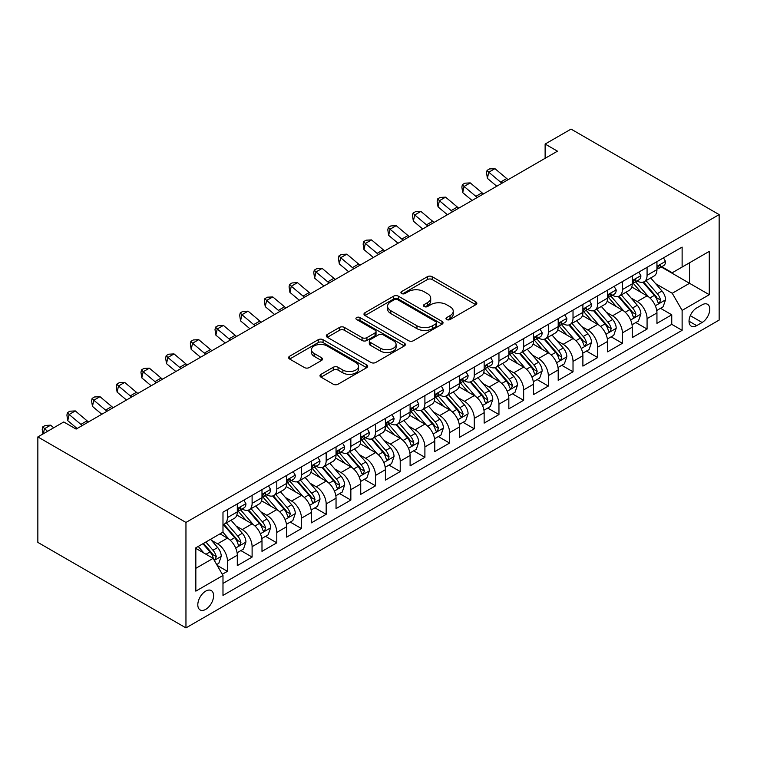<?xml version="1.0" encoding="UTF-8"?>
<svg xmlns="http://www.w3.org/2000/svg" width="757" height="757" viewBox="0 0 757 757"><rect width="100%" height="100%" fill="white"/><g stroke="black" fill="none" stroke-linecap="round" stroke-linejoin="round"><path stroke-width="1.14" d="M446.696 319.539A2.394 1.382 0 0 0 450.093 319.539L475.831 304.674A3.425 1.978 0 0 0 476.844 303.273A3.425 1.978 0 0 0 475.831 301.882L432.219 276.702A3.425 1.978 0 0 0 427.374 276.702L401.636 291.559A2.394 1.382 0 0 0 400.926 292.543A2.394 1.382 0 0 0 401.636 293.517A2.394 1.382 0 0 0 405.023 293.517L408.354 291.596A10.967 6.33 0 0 1 423.863 291.596L427.497 293.697A10.967 6.33 0 0 1 430.705 298.173A10.967 6.33 0 0 1 427.497 302.649L424.166 304.569A2.394 1.382 0 0 0 423.466 305.554A2.394 1.382 0 0 0 424.166 306.528A2.394 1.382 0 0 0 427.554 306.528L430.894 304.607A10.967 6.33 0 0 1 446.393 304.607L450.027 306.708A10.967 6.33 0 0 1 453.244 311.184A10.967 6.33 0 0 1 450.027 315.66L446.696 317.58A2.394 1.382 0 0 0 445.996 318.555A2.394 1.382 0 0 0 446.696 319.539L446.696 317.58M205.705 609.376A11.175 6.453 120 0 0 213.001 599.535A11.175 6.453 120 0 0 211.288 590.583A11.175 6.453 120 0 0 205.705 591.132A11.175 6.453 120 0 0 198.41 600.982A11.175 6.453 120 0 0 200.122 609.934A11.175 6.453 120 0 0 205.705 609.376M321.006 374.337A3.425 1.978 0 0 0 320.003 375.737A3.425 1.978 0 0 0 321.006 377.137L333.241 384.206A3.425 1.978 0 0 0 338.086 384.206L366.681 367.694A3.425 1.978 0 0 0 367.684 366.293A3.425 1.978 0 0 0 366.681 364.902L323.069 339.713A3.425 1.978 0 0 0 318.224 339.713L289.628 356.225A3.425 1.978 0 0 0 288.625 357.626A3.425 1.978 0 0 0 289.628 359.026L304.409 367.552A3.425 1.978 0 0 0 309.253 367.552L321.488 360.493A3.425 1.978 0 0 0 322.491 359.092A3.425 1.978 0 0 0 321.488 357.692L314.164 353.462A9.169 5.29 0 0 1 311.477 349.725A9.169 5.29 0 0 1 317.136 344.832A9.169 5.29 0 0 1 327.128 345.977L355.837 362.556A9.169 5.29 0 0 1 358.525 366.293A9.169 5.29 0 0 1 352.866 371.185A9.169 5.29 0 0 1 342.874 370.041L338.086 367.277A3.425 1.978 0 0 0 333.241 367.277L321.006 374.337L321.006 377.137M719.15 214.61L571.043 129.097L545.125 144.057L557.464 151.182L76.107 429.096L63.768 421.971L37.85 436.931L185.957 522.444L719.15 214.61L719.15 320.069L185.957 627.903L185.957 522.444M408.6 340.697A3.425 1.978 0 0 0 413.445 340.697L442.031 324.195A3.425 1.978 0 0 0 443.034 322.794A3.425 1.978 0 0 0 442.031 321.394L398.419 296.214A3.425 1.978 0 0 0 393.574 296.214L364.988 312.717A3.425 1.978 0 0 0 363.985 314.117A3.425 1.978 0 0 0 364.988 315.518L408.6 340.697M357.588 320.06A2.394 1.382 0 0 1 360.02 320.4L360.02 317.543L404.361 343.148A3.425 1.978 0 0 1 405.364 344.549A3.425 1.978 0 0 1 404.361 345.94L375.765 362.452A3.425 1.978 0 0 1 370.921 362.452L327.308 337.272L327.308 334.471A3.425 1.978 0 0 0 326.305 335.871A3.425 1.978 0 0 0 327.308 337.272M327.308 334.471L339.543 327.412A3.425 1.978 0 0 1 344.388 327.412L362.073 337.622A3.425 1.978 0 0 0 366.927 337.622L375.037 332.929A3.425 1.978 0 0 0 376.04 331.538A3.425 1.978 0 0 0 375.037 330.137L356.623 319.501A2.394 1.382 0 0 1 355.922 318.527A2.394 1.382 0 0 1 357.408 317.249A2.394 1.382 0 0 1 360.02 317.543M222.303 574.279L227.431 571.327L217.183 565.413M211.354 540.243L217.552 543.819A13.967 8.062 60 0 1 227.431 560.918L237.301 555.222L237.301 565.621L252.109 557.076L240.887 550.585M236.042 525.992L242.24 529.569A13.967 8.062 60 0 1 252.109 546.668L261.988 540.971L261.988 551.37L276.797 542.826L265.565 536.334M260.73 511.741L266.928 515.318A13.967 8.062 60 0 1 276.797 532.417L286.676 526.721L286.676 537.12L301.485 528.566L290.253 522.084M285.408 497.481L291.606 501.068A13.967 8.062 60 0 1 301.485 518.167L311.354 512.47L311.354 522.869L326.172 514.315L314.94 507.833M310.096 483.231L316.294 486.817A13.967 8.062 60 0 1 326.172 503.916L336.042 498.21L336.042 508.619L350.851 500.065L339.619 493.583M334.783 468.98L340.981 472.557A13.967 8.062 60 0 1 350.851 489.665L360.729 483.96L360.729 494.368L375.538 485.814L364.306 479.332M359.471 454.73L365.659 458.307A13.967 8.062 60 0 1 375.538 475.415L385.408 469.709L385.408 480.118L400.226 471.564L388.994 465.082M384.149 440.479L390.347 444.056A13.967 8.062 60 0 1 400.226 461.164L410.095 455.459L410.095 465.867L424.904 457.313L413.672 450.831M408.837 426.229L415.035 429.806A13.967 8.062 60 0 1 424.904 446.904L434.783 441.208L434.783 451.607L449.592 443.063L438.36 436.571M433.524 411.978L439.722 415.555A13.967 8.062 60 0 1 449.592 432.654L459.471 426.957L459.471 437.357L474.279 428.812L463.047 422.321M458.203 397.728L464.401 401.305A13.967 8.062 60 0 1 474.279 418.403L484.149 412.707L484.149 423.106L498.958 414.562L487.726 408.07M482.89 383.477L489.088 387.054A13.967 8.062 60 0 1 498.958 404.153L508.836 398.456L508.836 408.856L523.645 400.302L512.413 393.82M507.578 369.217L513.776 372.804A13.967 8.062 60 0 1 523.645 389.902L533.524 384.196L533.524 394.605L548.333 386.051L537.101 379.569M532.256 354.967L538.454 358.544A13.967 8.062 60 0 1 548.333 375.652L558.202 369.946L558.202 380.355L573.021 371.801L561.789 365.319M556.944 340.716L563.142 344.293A13.967 8.062 60 0 1 573.021 361.401L582.89 355.695L582.89 366.104L597.699 357.55L586.467 351.068M581.631 326.466L587.829 330.043A13.967 8.062 60 0 1 597.699 347.151L607.578 341.445L607.578 351.854L622.386 343.3L611.154 336.818M606.31 312.215L612.508 315.792A13.967 8.062 60 0 1 622.386 332.891L632.256 327.194L632.256 337.594L647.074 329.049L647.074 318.64A13.967 8.062 -120 0 0 637.195 301.541L630.997 297.965M635.842 322.567L647.074 329.049M237.301 555.222A13.967 8.062 -120 0 0 227.431 538.123L220.022 533.846M261.988 540.971A13.967 8.062 -120 0 0 252.109 523.863L236.846 515.053M286.676 526.721A13.967 8.062 -120 0 0 276.797 509.612L261.534 500.803M311.354 512.47A13.967 8.062 -120 0 0 301.485 495.362L286.222 486.552M336.042 498.21A13.967 8.062 -120 0 0 326.172 481.111L310.9 472.302M360.729 483.96A13.967 8.062 -120 0 0 350.851 466.861L335.588 458.051M385.408 469.709A13.967 8.062 -120 0 0 375.538 452.61L360.275 443.791M410.095 455.459A13.967 8.062 -120 0 0 400.226 438.36L384.953 429.541M434.783 441.208A13.967 8.062 -120 0 0 424.904 424.109L409.641 415.29M459.471 426.957A13.967 8.062 -120 0 0 449.592 409.849L434.329 401.04M484.149 412.707A13.967 8.062 -120 0 0 474.279 395.599L459.007 386.789M508.836 398.456A13.967 8.062 -120 0 0 498.958 381.348L483.695 372.539M533.524 384.196A13.967 8.062 -120 0 0 523.645 367.098L508.382 358.288M558.202 369.946A13.967 8.062 -120 0 0 548.333 352.847L533.07 344.038M582.89 355.695A13.967 8.062 -120 0 0 573.021 338.597L557.748 329.778M607.578 341.445A13.967 8.062 -120 0 0 597.699 324.346L582.436 315.527M632.256 327.194A13.967 8.062 -120 0 0 622.386 310.096L607.123 301.277M702.118 304.816L696.686 307.957A10.825 6.245 120 0 0 689.618 317.495A10.825 6.245 120 0 0 691.273 326.163A10.825 6.245 120 0 0 696.686 325.624L702.118 322.491A10.825 6.245 120 0 0 709.186 312.953A10.825 6.245 120 0 0 707.53 304.286A10.825 6.245 120 0 0 702.118 304.816M195.836 568.327L213.114 558.354L222.984 575.462L222.984 595.409L682.123 330.326L682.123 310.379L672.244 293.271L655.685 283.714M222.984 575.462L195.836 591.132L195.836 547.813L222.984 532.133L222.984 512.177L682.123 247.104L682.123 267.051L709.281 251.371L709.281 294.7L682.123 310.379M242.108 508.969L242.24 509.045A13.967 8.062 60 0 0 249.223 509.735L259.093 504.039A13.967 8.062 -120 0 0 261.988 497.642L261.988 489.665M266.795 494.718L266.928 494.794A13.967 8.062 60 0 0 273.911 495.485L283.78 489.788A13.967 8.062 -120 0 0 286.676 483.392L286.676 475.415M291.483 480.468L291.606 480.544A13.967 8.062 60 0 0 298.589 481.234L308.468 475.528A13.967 8.062 -120 0 0 311.354 469.141L311.354 461.155M316.161 466.217L316.294 466.293A13.967 8.062 60 0 0 323.277 466.984L333.146 461.278A13.967 8.062 -120 0 0 336.042 454.891L336.042 446.904M340.849 451.967L340.981 452.043A13.967 8.062 60 0 0 347.965 452.733L357.834 447.027A13.967 8.062 -120 0 0 360.729 440.64L360.729 432.654M365.536 437.716L365.659 437.783A13.967 8.062 60 0 0 372.643 438.483L382.522 432.777A13.967 8.062 -120 0 0 385.408 426.39L385.408 418.403M390.224 423.456L390.347 423.532A13.967 8.062 60 0 0 397.33 424.223L407.2 418.526A13.967 8.062 -120 0 0 410.095 412.13L410.095 404.153M414.902 409.206L415.035 409.282A13.967 8.062 60 0 0 422.018 409.972L431.887 404.276A13.967 8.062 -120 0 0 434.783 397.879L434.783 389.902M439.59 394.955L439.722 395.031A13.967 8.062 60 0 0 446.696 395.722L456.575 390.025A13.967 8.062 -120 0 0 459.471 383.629L459.471 375.652M464.278 380.705L464.401 380.78A13.967 8.062 60 0 0 471.384 381.471L481.263 375.775A13.967 8.062 -120 0 0 484.149 369.378L484.149 361.401M488.956 366.454L489.088 366.53A13.967 8.062 60 0 0 496.072 367.221L505.941 361.515A13.967 8.062 -120 0 0 508.836 355.128L508.836 347.141M513.643 352.204L513.776 352.279A13.967 8.062 60 0 0 520.75 352.97L530.629 347.264A13.967 8.062 -120 0 0 533.524 340.877L533.524 332.891M538.331 337.953L538.454 338.029A13.967 8.062 60 0 0 545.437 338.72L555.316 333.014A13.967 8.062 -120 0 0 558.202 326.627L558.202 318.64M563.009 323.703L563.142 323.769A13.967 8.062 60 0 0 570.125 324.469L579.994 318.763A13.967 8.062 -120 0 0 582.89 312.376L582.89 304.39M587.697 309.443L587.829 309.518A13.967 8.062 60 0 0 594.813 310.209L604.682 304.513A13.967 8.062 -120 0 0 607.578 298.116L607.578 290.139M612.385 295.192L612.508 295.268A13.967 8.062 60 0 0 619.491 295.959L629.37 290.262A13.967 8.062 -120 0 0 632.256 283.866L632.256 275.889M222.984 583.439L671.752 324.346L671.752 314.798L656.944 323.343L656.944 312.944A13.967 8.062 -120 0 0 647.074 295.845L631.802 287.026M637.063 280.942L637.195 281.017A13.967 8.062 -120 0 0 644.179 281.708A13.967 8.062 -120 0 0 647.074 275.321L647.074 267.335M644.179 281.708L654.048 276.012A13.967 8.062 -120 0 0 656.944 269.615L656.944 261.638M227.431 509.612L227.431 517.599A13.967 8.062 60 0 1 224.536 523.986A13.967 8.062 60 0 1 222.984 524.554M224.536 523.986L234.415 518.29A13.967 8.062 -120 0 0 237.301 511.893L237.301 503.916M252.109 495.362L252.109 503.348A13.967 8.062 60 0 1 249.223 509.735M276.797 481.111L276.797 489.088A13.967 8.062 60 0 1 273.911 495.485M301.485 466.861L301.485 474.838A13.967 8.062 60 0 1 298.589 481.234M326.172 452.61L326.172 460.587A13.967 8.062 60 0 1 323.277 466.984M350.851 438.36L350.851 446.337A13.967 8.062 60 0 1 347.965 452.733M375.538 424.109L375.538 432.086A13.967 8.062 60 0 1 372.643 438.483M400.226 409.849L400.226 417.836A13.967 8.062 60 0 1 397.33 424.223M424.904 395.599L424.904 403.585A13.967 8.062 60 0 1 422.018 409.972M449.592 381.348L449.592 389.335A13.967 8.062 60 0 1 446.696 395.722M474.279 367.098L474.279 375.075A13.967 8.062 60 0 1 471.384 381.471M498.958 352.847L498.958 360.824A13.967 8.062 60 0 1 496.072 367.221M523.645 338.597L523.645 346.574A13.967 8.062 60 0 1 520.75 352.97M548.333 324.346L548.333 332.323A13.967 8.062 60 0 1 545.437 338.72M573.021 310.096L573.021 318.072A13.967 8.062 60 0 1 570.125 324.469M597.699 295.836L597.699 303.822A13.967 8.062 60 0 1 594.813 310.209M622.386 281.585L622.386 289.571A13.967 8.062 60 0 1 619.491 295.959M622.386 332.891L622.386 343.3M597.699 347.151L597.699 357.55M573.021 361.401L573.021 371.801M548.333 375.652L548.333 386.051M523.645 389.902L523.645 400.302M498.958 404.153L498.958 414.562M474.279 418.403L474.279 428.812M449.592 432.654L449.592 443.063M424.904 446.904L424.904 457.313M400.226 461.164L400.226 471.564M375.538 475.415L375.538 485.814M350.851 489.665L350.851 500.065M326.172 503.916L326.172 514.315M301.485 518.167L301.485 528.566M276.797 532.417L276.797 542.826M252.109 546.668L252.109 557.076M227.431 560.918L227.431 571.327M213.114 558.354L195.836 548.38M672.244 293.271L689.532 283.298L689.532 262.774L709.281 251.371M661.258 266.975L709.281 294.7M661.75 266.691L672.244 272.757L682.123 267.051M37.85 436.931L37.85 542.391L185.957 627.903M545.125 144.057L545.125 158.308M660.52 308.307L671.752 314.798M671.752 324.346L682.123 330.326M447.661 319.88L450.027 318.508A10.967 6.33 0 0 0 453.244 314.032L453.244 311.184M430.705 298.173L430.705 301.021A10.967 6.33 0 0 1 427.497 305.497L425.122 306.869M475.793 304.702L432.219 279.551A3.425 1.978 0 0 0 427.374 279.551L402.592 293.858M441.993 324.214L398.419 299.062A3.425 1.978 0 0 0 393.574 299.062L365.025 315.546M435.975 323.769A2.394 1.382 0 0 0 436.685 322.794A2.394 1.382 0 0 0 435.975 321.81L397.699 299.706A2.394 1.382 0 0 0 394.302 299.706L390.792 301.74A10.967 6.33 0 0 0 387.575 306.216A10.967 6.33 0 0 0 390.792 310.692L416.956 325.803A10.967 6.33 0 0 0 432.465 325.803L435.975 323.769L435.975 326.617A2.394 1.382 0 0 0 436.685 325.642L436.685 322.794M387.575 306.216L387.575 309.064A10.967 6.33 0 0 0 390.792 313.54L390.792 310.692M435.975 326.617L432.465 328.652A10.967 6.33 0 0 1 416.956 328.652L390.792 313.54M327.355 337.3L339.543 330.26L339.543 327.412M376.04 331.538L376.04 334.386A3.425 1.978 0 0 1 375.037 335.786L366.927 340.47A3.425 1.978 0 0 1 362.073 340.47L344.388 330.26A3.425 1.978 0 0 0 339.543 330.26M360.02 320.4L404.314 345.968M380.43 348.22A9.169 5.29 0 0 0 390.423 349.365A9.169 5.29 0 0 0 396.081 344.473A9.169 5.29 0 0 0 393.394 340.735L383.279 334.887A3.425 1.978 0 0 0 378.434 334.887L370.315 339.581A3.425 1.978 0 0 0 369.312 340.981A3.425 1.978 0 0 0 370.315 342.372L380.43 348.22L380.43 351.068A9.169 5.29 0 0 0 390.423 352.213A9.169 5.29 0 0 0 396.081 347.321L396.081 344.473M369.312 340.981L369.312 343.829A3.425 1.978 0 0 0 370.315 345.23L370.315 342.372M380.43 351.068L370.315 345.23M358.525 366.293L358.525 369.151A9.169 5.29 0 0 1 352.866 374.034A9.169 5.29 0 0 1 342.874 372.889L338.086 370.126A3.425 1.978 0 0 0 333.241 370.126L321.053 377.166M311.477 349.725L311.477 352.573A9.169 5.29 0 0 0 314.164 356.31L314.164 353.462M321.451 360.521L314.164 356.31M366.634 367.722L323.069 342.571A3.425 1.978 0 0 0 318.224 342.571L289.676 359.045M656.735 310.493L663.113 306.812L665.583 299.687A9.254 5.337 -120 0 0 661.978 291L650.698 277.942M648.446 296.744L635.549 281.822M641.103 292.401L633.628 283.733A22.171 12.803 -120 0 0 632.937 282.967M642.92 282.21L654.332 295.419A9.254 5.337 60 0 1 657.625 301.797L658.297 302.885L659.546 302.715L660.587 300.084A9.254 5.337 -120 0 0 657.294 293.707L646.014 280.648M643.592 281.992L655.846 296.186A4.712 2.725 60 0 1 657.038 298.031L660.587 300.084M663.482 257.863L665.583 261.496A9.254 5.337 60 0 1 663.671 265.584L658.978 268.29A9.254 5.337 -120 0 0 660.587 266.161L660.397 265.338M657.256 268.726L657.294 268.726A9.254 5.337 -120 0 0 658.978 268.29M659.394 265.47L660.587 266.161C660.009 264.77 659.016 265.338 657.625 267.874A9.254 5.337 60 0 1 656.944 269.189M501.995 183.213A17.458 10.078 60 0 1 500.538 182.096L488.776 172.208L487.404 178.368L496.762 186.231M508.165 179.646A17.458 10.078 60 0 1 506.707 178.538L494.946 168.65L488.776 172.208L487.082 170.353L489.552 168.934L494.946 168.65M487.404 178.368L486.533 172.823L487.082 170.353M632.048 324.753L638.435 321.063L640.895 313.937A9.254 5.337 -120 0 0 637.299 305.251L626.02 292.193M623.759 310.995L610.871 296.072M616.425 306.651L608.94 297.984A22.171 12.803 -120 0 0 608.25 297.217M618.232 296.46L629.644 309.67A9.254 5.337 60 0 1 632.937 316.048L633.618 317.145L634.868 316.965L635.908 314.335A9.254 5.337 -120 0 0 632.606 307.957L621.327 294.899M618.904 296.252L631.168 310.436A4.712 2.725 60 0 1 632.35 312.281L635.908 314.335M607.369 339.004L613.747 335.323L616.217 328.188A9.254 5.337 -120 0 0 612.612 319.501L601.332 306.443M599.071 325.245L586.183 310.323M591.737 320.902L584.253 312.244A22.171 12.803 -120 0 0 583.571 311.468M593.554 310.72L604.957 323.92A9.254 5.337 60 0 1 608.259 330.298L608.931 331.396L610.18 331.216L611.221 328.585A9.254 5.337 -120 0 0 607.918 322.217L596.639 309.159M594.226 310.502L606.48 324.696A4.712 2.725 60 0 1 607.663 326.532L611.221 328.585M582.682 353.254L589.06 349.573L591.529 342.438A9.254 5.337 -120 0 0 587.924 333.761L576.645 320.703M574.383 339.496L561.495 324.573M567.05 335.152L559.574 326.494A22.171 12.803 -120 0 0 558.884 325.718M568.867 324.971L580.278 338.171A9.254 5.337 60 0 1 583.571 344.549L584.243 345.646L585.492 345.466L586.533 342.836A9.254 5.337 -120 0 0 583.24 336.468L571.961 323.409M569.538 324.753L581.792 338.947A4.712 2.725 60 0 1 582.985 340.782L586.533 342.836M557.994 367.505L564.372 363.824L566.842 356.698A9.254 5.337 -120 0 0 563.246 348.012L551.967 334.954M549.705 353.746L536.817 338.824M542.372 349.403L534.887 340.745A22.171 12.803 -120 0 0 534.196 339.969M544.179 339.221L555.591 352.431A9.254 5.337 60 0 1 558.884 358.799L559.565 359.897L560.814 359.717L561.845 357.086A9.254 5.337 -120 0 0 558.552 350.718L547.273 337.66M544.851 339.004L557.114 353.197A4.712 2.725 60 0 1 558.297 355.042L561.845 357.086M638.804 272.113L640.895 275.747A9.254 5.337 60 0 1 638.984 279.835L634.29 282.55A9.254 5.337 -120 0 0 635.908 280.412L635.71 279.598M632.568 282.976L632.606 282.976A9.254 5.337 -120 0 0 634.29 282.55M634.707 279.721L635.908 280.412C635.322 279.021 634.338 279.588 632.937 282.124A9.254 5.337 60 0 1 632.256 283.44M477.307 197.463A17.458 10.078 60 0 1 475.85 196.347L464.088 186.459L462.716 192.619L472.075 200.482M483.477 193.906A17.458 10.078 60 0 1 482.029 192.789L470.258 182.901L464.088 186.459L462.404 184.604L464.874 183.185L470.258 182.901M462.716 192.619L461.855 187.074L462.404 184.604M614.116 286.364L616.217 289.997A9.254 5.337 60 0 1 614.296 294.085L609.612 296.801A9.254 5.337 -120 0 0 611.221 294.662L611.022 293.848M607.88 297.227L607.918 297.227A9.254 5.337 -120 0 0 609.612 296.801M610.028 293.981L611.221 294.662C610.634 293.271 609.65 293.839 608.259 296.375A9.254 5.337 60 0 1 607.578 297.69M452.62 211.714A17.458 10.078 60 0 1 451.172 210.597L439.401 200.709L438.038 206.869L447.396 214.733M458.789 208.156A17.458 10.078 60 0 1 457.342 207.04L445.58 197.151L439.401 200.709L437.716 198.864L440.186 197.435L445.58 197.151M438.038 206.869L437.168 201.324L437.716 198.864M589.429 300.614L591.529 304.248A9.254 5.337 60 0 1 589.618 308.345L584.924 311.051A9.254 5.337 -120 0 0 586.533 308.922L586.344 308.099M583.202 311.487L583.24 311.487A9.254 5.337 -120 0 0 584.924 311.051M585.341 308.231L586.533 308.922C585.956 307.522 584.962 308.099 583.571 310.625A9.254 5.337 60 0 1 582.89 311.941M427.932 225.965A17.458 10.078 60 0 1 426.484 224.848L414.722 214.96L413.35 221.12L422.709 228.983M434.111 222.407A17.458 10.078 60 0 1 432.654 221.29L420.892 211.402L414.722 214.96L413.029 213.114L415.498 211.686L420.892 211.402M413.35 221.12L412.48 215.575L413.029 213.114M564.75 314.865L566.842 318.498A9.254 5.337 60 0 1 564.93 322.596L560.237 325.302A9.254 5.337 -120 0 0 561.845 323.173L561.656 322.35M558.515 325.737L558.552 325.737A9.254 5.337 -120 0 0 560.237 325.302M560.653 322.482L561.845 323.173C561.268 321.772 560.284 322.35 558.884 324.876A9.254 5.337 60 0 1 558.202 326.201M403.254 240.215A17.458 10.078 60 0 1 401.797 239.108L390.035 229.22L388.663 235.37L398.021 243.234M409.423 236.657A17.458 10.078 60 0 1 407.976 235.541L396.204 225.652L390.035 229.22L388.35 227.365L390.811 225.936L396.204 225.652M388.663 235.37L387.802 229.825L388.35 227.365M533.316 381.755L539.694 378.074L542.163 370.949A9.254 5.337 -120 0 0 538.558 362.262L527.279 349.204M525.017 368.006L512.129 353.074M517.684 363.653L510.199 354.995A22.171 12.803 -120 0 0 509.518 354.219M519.501 353.472L530.903 366.681A9.254 5.337 60 0 1 534.205 373.05L534.877 374.147L536.126 373.967L537.167 371.337A9.254 5.337 -120 0 0 533.865 364.969L522.585 351.91M520.163 353.254L532.426 367.448A4.712 2.725 60 0 1 533.609 369.293L537.167 371.337M540.063 329.115L542.163 332.749A9.254 5.337 60 0 1 540.243 336.846L535.559 339.552A9.254 5.337 -120 0 0 537.167 337.423L536.968 336.6M533.827 339.988L533.865 339.988A9.254 5.337 -120 0 0 535.559 339.552M535.975 336.733L537.167 337.423C536.581 336.032 535.596 336.6 534.205 339.136A9.254 5.337 60 0 1 533.524 340.451M378.566 254.475A17.458 10.078 60 0 1 377.118 253.358L365.347 243.47L363.975 249.621L373.343 257.494M384.736 250.908A17.458 10.078 60 0 1 383.288 249.791L371.526 239.903L365.347 243.47L363.663 241.615L366.133 240.187L371.526 239.903M363.975 249.621L363.114 244.076L363.663 241.615M508.628 396.006L515.006 392.325L517.476 385.199A9.254 5.337 -120 0 0 513.871 376.513L502.591 363.455M500.33 382.257L487.442 367.325M492.996 377.904L485.521 369.246A22.171 12.803 -120 0 0 484.83 368.47M494.813 367.722L506.215 380.932A9.254 5.337 60 0 1 509.518 387.3L510.19 388.398L511.439 388.227L512.48 385.597A9.254 5.337 -120 0 0 509.177 379.219L497.907 366.161M495.485 367.505L507.739 381.698A4.712 2.725 60 0 1 508.931 383.544L512.48 385.597M515.375 343.366L517.476 346.999A9.254 5.337 60 0 1 515.555 351.097L510.871 353.803A9.254 5.337 -120 0 0 512.48 351.674L512.281 350.851M509.149 354.238L509.177 354.238A9.254 5.337 -120 0 0 510.871 353.803M511.287 350.983L512.48 351.674C511.902 350.283 510.909 350.851 509.518 353.387A9.254 5.337 60 0 1 508.836 354.702M353.879 268.726A17.458 10.078 60 0 1 352.431 267.609L340.669 257.721L339.297 263.871L348.655 271.744M360.058 265.158A17.458 10.078 60 0 1 358.6 264.042L346.838 254.153L340.669 257.721L338.975 255.866L341.445 254.437L346.838 254.153M339.297 263.871L338.426 258.326L338.975 255.866M483.941 410.256L490.318 406.575L492.788 399.45A9.254 5.337 -120 0 0 489.183 390.763L477.913 377.705M475.651 396.507L462.754 381.585M468.309 392.154L460.833 383.496A22.171 12.803 -120 0 0 460.142 382.73M470.125 381.973L481.537 395.182A9.254 5.337 60 0 1 484.83 401.551L485.502 402.648L486.76 402.478L487.792 399.847A9.254 5.337 -120 0 0 484.499 393.47L473.22 380.411M470.797 381.755L483.051 395.949A4.712 2.725 60 0 1 484.243 397.794L487.792 399.847M490.697 357.616L492.788 361.25A9.254 5.337 60 0 1 490.877 365.347L486.183 368.053A9.254 5.337 -120 0 0 487.792 365.924L487.603 365.101M484.461 368.489L484.499 368.489A9.254 5.337 -120 0 0 486.183 368.053M486.6 365.234L487.792 365.924C487.215 364.533 486.231 365.101 484.83 367.637A9.254 5.337 60 0 1 484.149 368.952M329.2 282.976A17.458 10.078 60 0 1 327.743 281.859L315.981 271.971L314.609 278.122L323.968 285.995M335.37 279.409A17.458 10.078 60 0 1 333.913 278.292L322.151 268.404L315.981 271.971L314.287 270.117L316.757 268.697L322.151 268.404M314.609 278.122L313.748 272.577L314.287 270.117M459.262 424.507L465.64 420.826L468.1 413.7A9.254 5.337 -120 0 0 464.505 405.014L453.225 391.956M450.964 410.758L438.076 395.835M443.63 406.414L436.146 397.747A22.171 12.803 -120 0 0 435.464 396.98M445.438 396.223L456.85 409.433A9.254 5.337 60 0 1 460.152 415.801L460.824 416.899L462.073 416.728L463.114 414.098A9.254 5.337 -120 0 0 459.811 407.72L448.532 394.662M446.11 396.006L458.373 410.199A4.712 2.725 60 0 1 459.556 412.045L463.114 414.098M466.009 371.876L468.1 375.51A9.254 5.337 60 0 1 466.189 379.598L461.496 382.304A9.254 5.337 -120 0 0 463.114 380.175L462.915 379.352M459.773 382.739L459.811 382.739A9.254 5.337 -120 0 0 461.496 382.304M461.912 379.484L463.114 380.175C462.527 378.784 461.543 379.352 460.152 381.888A9.254 5.337 60 0 1 459.471 383.203M304.513 297.227A17.458 10.078 60 0 1 303.065 296.11L291.294 286.222L289.922 292.382L299.289 300.245M310.682 293.659A17.458 10.078 60 0 1 309.235 292.543L297.463 282.654L291.294 286.222L289.609 284.367L292.079 282.948L297.463 282.654M289.922 292.382L289.06 286.837L289.609 284.367M434.575 438.767L440.953 435.076L443.422 427.951A9.254 5.337 -120 0 0 439.817 419.264L428.538 406.206M426.276 425.008L413.388 410.086M418.943 420.665L411.458 411.997A22.171 12.803 -120 0 0 410.777 411.231M420.76 410.474L432.162 423.683A9.254 5.337 60 0 1 435.464 430.061L436.136 431.159L437.385 430.979L438.426 428.348A9.254 5.337 -120 0 0 435.124 421.971L423.844 408.912M421.431 410.266L433.685 424.45A4.712 2.725 60 0 1 434.878 426.295L438.426 428.348M441.322 386.127L443.422 389.76A9.254 5.337 60 0 1 441.501 393.848L436.817 396.554A9.254 5.337 -120 0 0 438.426 394.425L438.227 393.612M435.086 396.99L435.124 396.99A9.254 5.337 -120 0 0 436.817 396.554M437.234 393.735L438.426 394.425C437.839 393.034 436.855 393.602 435.464 396.138A9.254 5.337 60 0 1 434.783 397.453M279.825 311.477A17.458 10.078 60 0 1 278.377 310.361L266.615 300.472L265.243 306.632L274.602 314.496M285.995 307.919A17.458 10.078 60 0 1 284.547 306.803L272.785 296.914L266.615 300.472L264.922 298.618L267.391 297.198L272.785 296.914M265.243 306.632L264.373 301.087L264.922 298.618M409.887 453.017L416.265 449.327L418.735 442.202A9.254 5.337 -120 0 0 415.129 433.515L403.85 420.457M401.598 439.259L388.701 424.336M394.255 434.915L386.78 426.248A22.171 12.803 -120 0 0 386.089 425.481M396.072 424.724L407.484 437.934A9.254 5.337 60 0 1 410.777 444.312L411.448 445.409L412.697 445.23L413.738 442.599A9.254 5.337 -120 0 0 410.445 436.231L399.166 423.172M396.744 424.516L408.998 438.7A4.712 2.725 60 0 1 410.19 440.546L413.738 442.599M416.634 400.377L418.735 404.011A9.254 5.337 60 0 1 416.823 408.099L412.13 410.814A9.254 5.337 -120 0 0 413.738 408.676L413.549 407.862M410.408 411.24L410.445 411.24A9.254 5.337 -120 0 0 412.13 410.814M412.546 407.995L413.738 408.676C413.161 407.285 412.168 407.853 410.777 410.389A9.254 5.337 60 0 1 410.095 411.704M255.147 325.728A17.458 10.078 60 0 1 253.69 324.611L241.928 314.723L240.556 320.883L249.914 328.746M261.316 322.17A17.458 10.078 60 0 1 259.859 321.053L248.097 311.165L241.928 314.723L240.234 312.878L242.704 311.449L248.097 311.165M240.556 320.883L239.685 315.338L240.234 312.878M385.199 467.268L391.587 463.587L394.047 456.452A9.254 5.337 -120 0 0 390.451 447.766L379.172 434.707M376.91 453.509L364.022 438.587M369.577 449.166L362.092 440.508A22.171 12.803 -120 0 0 361.401 439.732M371.384 438.984L382.796 452.184A9.254 5.337 60 0 1 386.098 458.562L386.77 459.66L388.019 459.48L389.06 456.85A9.254 5.337 -120 0 0 385.758 450.481L374.478 437.423M372.056 438.767L384.319 452.96A4.712 2.725 60 0 1 385.502 454.796L389.06 456.85M391.956 414.628L394.047 418.261A9.254 5.337 60 0 1 392.135 422.359L387.442 425.065A9.254 5.337 -120 0 0 389.06 422.926L388.861 422.113M385.72 425.491L385.758 425.491A9.254 5.337 -120 0 0 387.442 425.065M387.858 422.245L389.06 422.926C388.473 421.535 387.489 422.103 386.098 424.639A9.254 5.337 60 0 1 385.408 425.954M230.459 339.978A17.458 10.078 60 0 1 229.002 338.862L217.24 328.973L215.868 335.133L225.226 342.997M236.629 336.42A17.458 10.078 60 0 1 235.181 335.304L223.41 325.415L217.24 328.973L215.556 327.128L218.025 325.699L223.41 325.415M215.868 335.133L215.007 329.588L215.556 327.128M360.521 481.518L366.899 477.837L369.369 470.712A9.254 5.337 -120 0 0 365.763 462.025L354.484 448.967M352.223 467.76L339.335 452.837M344.889 463.416L337.404 454.758A22.171 12.803 -120 0 0 336.723 453.982M346.706 453.235L358.108 466.435A9.254 5.337 60 0 1 361.411 472.813L362.083 473.91L363.332 473.731L364.372 471.1A9.254 5.337 -120 0 0 361.07 464.732L349.791 451.674M347.378 453.017L359.632 467.211A4.712 2.725 60 0 1 360.824 469.056L364.372 471.1M367.268 428.878L369.369 432.512A9.254 5.337 60 0 1 367.448 436.609L362.764 439.315A9.254 5.337 -120 0 0 364.372 437.186L364.174 436.363M361.032 439.751L361.07 439.751A9.254 5.337 -120 0 0 362.764 439.315M363.18 436.496L364.372 437.186C363.786 435.786 362.802 436.363 361.411 438.89A9.254 5.337 60 0 1 360.729 440.205M205.772 354.229A17.458 10.078 60 0 1 204.324 353.112L192.552 343.224L191.19 349.384L200.548 357.247M211.941 350.671A17.458 10.078 60 0 1 210.493 349.554L198.731 339.666L192.552 343.224L190.868 341.379L193.338 339.95L198.731 339.666M191.19 349.384L190.319 343.839L190.868 341.379M342.58 443.129L344.681 446.762A9.254 5.337 60 0 1 342.77 450.86L338.076 453.566A9.254 5.337 -120 0 0 339.685 451.437L339.496 450.614M336.354 454.001L336.392 454.001A9.254 5.337 -120 0 0 338.076 453.566M338.493 450.746L339.685 451.437C339.108 450.037 338.114 450.614 336.723 453.14A9.254 5.337 60 0 1 336.042 454.465M181.093 368.489A17.458 10.078 60 0 1 179.636 367.372L167.874 357.484L166.502 363.634L175.861 371.507M187.263 364.921A17.458 10.078 60 0 1 185.806 363.805L174.044 353.916L167.874 357.484L166.18 355.629L168.65 354.2L174.044 353.916M166.502 363.634L165.632 358.089L166.18 355.629M317.902 457.379L319.993 461.013A9.254 5.337 60 0 1 318.082 465.11L313.389 467.817A9.254 5.337 -120 0 0 314.997 465.687L314.808 464.864M311.666 468.252L311.704 468.252A9.254 5.337 -120 0 0 313.389 467.817M313.805 464.997L314.997 465.687C314.42 464.296 313.436 464.864 312.035 467.4A9.254 5.337 60 0 1 311.354 468.715M156.406 382.739A17.458 10.078 60 0 1 154.948 381.623L143.187 371.734L141.814 377.885L151.173 385.758M162.575 379.172A17.458 10.078 60 0 1 161.127 378.055L149.356 368.167L143.187 371.734L141.502 369.88L143.962 368.451L149.356 368.167M141.814 377.885L140.953 372.34L141.502 369.88M335.834 495.769L342.211 492.088L344.681 484.963A9.254 5.337 -120 0 0 341.076 476.276L329.797 463.218M327.544 482.01L314.647 467.088M320.202 477.667L312.726 469.009A22.171 12.803 -120 0 0 312.035 468.233M322.018 467.485L333.43 480.695A9.254 5.337 60 0 1 336.723 487.063L337.395 488.161L338.644 487.981L339.685 485.351A9.254 5.337 -120 0 0 336.392 478.982L325.113 465.924M322.69 467.268L334.944 481.461A4.712 2.725 60 0 1 336.136 483.307L339.685 485.351M311.146 510.019L317.533 506.338L319.993 499.213A9.254 5.337 -120 0 0 316.398 490.527L305.118 477.468M302.857 496.27L289.969 481.338M295.523 491.918L288.038 483.259A22.171 12.803 -120 0 0 287.348 482.483M297.331 481.736L308.742 494.946A9.254 5.337 60 0 1 312.035 501.314L312.717 502.411L313.966 502.232L314.997 499.601A9.254 5.337 -120 0 0 311.704 493.233L300.425 480.175M298.003 481.518L310.266 495.712A4.712 2.725 60 0 1 311.449 497.557L314.997 499.601M286.468 524.27L292.845 520.589L295.315 513.464A9.254 5.337 -120 0 0 291.71 504.777L280.431 491.719M278.169 510.521L265.281 495.589M270.836 506.168L263.351 497.51A22.171 12.803 -120 0 0 262.67 496.734M272.652 495.986L284.055 509.196A9.254 5.337 60 0 1 287.357 515.564L288.029 516.662L289.278 516.492L290.319 513.861A9.254 5.337 -120 0 0 287.017 507.483L275.737 494.425M273.324 495.769L285.578 509.963A4.712 2.725 60 0 1 286.761 511.808L290.319 513.861M293.214 471.63L295.315 475.264A9.254 5.337 60 0 1 293.394 479.361L288.71 482.067A9.254 5.337 -120 0 0 290.319 479.938L290.12 479.115M286.979 482.502L287.017 482.502A9.254 5.337 -120 0 0 288.71 482.067M289.127 479.247L290.319 479.938C289.732 478.547 288.748 479.115 287.357 481.651A9.254 5.337 60 0 1 286.676 482.966M131.718 396.99A17.458 10.078 60 0 1 130.27 395.873L118.499 385.985L117.127 392.135L126.495 400.008M137.888 393.422A17.458 10.078 60 0 1 136.44 392.306L124.678 382.417L118.499 385.985L116.815 384.13L119.284 382.701L124.678 382.417M117.127 392.135L116.266 386.59L116.815 384.13M261.78 538.52L268.158 534.839L270.627 527.714A9.254 5.337 -120 0 0 267.022 519.028L255.743 505.969M253.481 524.771L240.594 509.849M246.148 520.428L238.673 511.76A22.171 12.803 -120 0 0 237.982 510.994M247.965 510.237L259.367 523.447A9.254 5.337 60 0 1 262.67 529.815L263.341 530.912L264.59 530.742L265.631 528.112A9.254 5.337 -120 0 0 262.338 521.734L251.059 508.676M248.637 510.019L260.891 524.213A4.712 2.725 60 0 1 262.083 526.058L265.631 528.112M268.527 485.89L270.627 489.524A9.254 5.337 60 0 1 268.716 493.611L264.023 496.318A9.254 5.337 -120 0 0 265.631 494.189L265.442 493.365M262.3 496.753L262.338 496.753A9.254 5.337 -120 0 0 264.023 496.318M264.439 493.498L265.631 494.189C265.054 492.798 264.061 493.365 262.67 495.901A9.254 5.337 60 0 1 261.988 497.217M107.03 411.24A17.458 10.078 60 0 1 105.583 410.124L93.821 400.235L92.449 406.386L101.807 414.259M113.209 407.673A17.458 10.078 60 0 1 111.752 406.556L99.99 396.668L93.821 400.235L92.127 398.381L94.597 396.961L99.99 396.668M92.449 406.386L91.578 400.841L92.127 398.381M237.092 552.771L243.47 549.09L245.94 541.965A9.254 5.337 -120 0 0 242.335 533.278L231.065 520.22M228.803 539.022L222.899 532.18M221.47 534.679L220.505 533.562M223.277 524.487L234.689 537.697A9.254 5.337 60 0 1 237.982 544.075L238.654 545.163L239.912 544.993L240.944 542.362A9.254 5.337 -120 0 0 237.651 535.984L226.371 522.926M223.949 524.27L236.212 538.464A4.712 2.725 60 0 1 237.395 540.309L240.944 542.362M243.849 500.14L245.94 503.774A9.254 5.337 60 0 1 244.028 507.862L239.335 510.568A9.254 5.337 -120 0 0 240.944 508.439L240.754 507.616M237.613 511.003L237.651 511.003A9.254 5.337 -120 0 0 239.335 510.568M239.751 507.748L240.944 508.439C240.366 507.048 239.382 507.616 237.982 510.152A9.254 5.337 60 0 1 237.301 511.467M82.352 425.491A17.458 10.078 60 0 1 80.895 424.374L69.133 414.486L67.761 420.646L77.119 428.509M88.522 421.923A17.458 10.078 60 0 1 87.064 420.807L75.303 410.919L69.133 414.486L67.449 412.631L69.909 411.212L75.303 410.919M67.761 420.646L66.9 415.101L67.449 412.631M216.691 564.552L218.792 563.34L221.252 556.215A9.254 5.337 -120 0 0 217.656 547.529L210.55 539.306M203.926 553.055L198.211 546.44M196.782 548.929L195.836 547.831M202.904 543.725L210.001 551.948A9.254 5.337 60 0 1 213.304 558.325L213.976 559.423L215.225 559.243L216.265 556.613A9.254 5.337 -120 0 0 212.963 550.235L205.866 542.021M203.472 543.394L211.525 552.714A4.712 2.725 60 0 1 212.708 554.559L216.265 556.613M53.709 427.771L50.615 425.179L44.445 428.736L43.329 433.77M47.54 431.339L42.761 426.882L45.231 425.462L50.615 425.179M42.941 433.998L42.212 429.351L42.761 426.882M217.552 543.819L227.431 538.123M242.24 529.569L252.109 523.863M266.928 515.318L276.797 509.612M291.606 501.068L301.485 495.362M316.294 486.817L326.172 481.111M340.981 472.557L350.851 466.861M365.659 458.307L375.538 452.61M390.347 444.056L400.226 438.36M415.035 429.806L424.904 424.109M439.722 415.555L449.592 409.849M464.401 401.305L474.279 395.599M489.088 387.054L498.958 381.348M513.776 372.804L523.645 367.098M538.454 358.544L548.333 352.847M563.142 344.293L573.021 338.597M587.829 330.043L597.699 324.346M612.508 315.792L622.386 310.096M637.195 301.541L647.074 295.845M647.074 275.321L656.944 269.615M227.431 517.599L237.301 511.893M252.109 503.348L261.988 497.642M276.797 489.088L286.676 483.392M301.485 474.838L311.354 469.141M326.172 460.587L336.042 454.891M350.851 446.337L360.729 440.64M375.538 432.086L385.408 426.39M400.226 417.836L410.095 412.13M424.904 403.585L434.783 397.879M449.592 389.335L459.471 383.629M474.279 375.075L484.149 369.378M498.958 360.824L508.836 355.128M523.645 346.574L533.524 340.877M548.333 332.323L558.202 326.627M573.021 318.072L582.89 312.376M597.699 303.822L607.578 298.116M622.386 289.571L632.256 283.866M647.074 318.64L656.944 312.944M690.28 315.66L702.118 322.491M689.031 321.205L696.686 325.624M450.027 318.508L450.027 315.66M424.166 306.528L424.166 304.569M427.497 305.497L427.497 302.649M401.636 293.517L401.636 291.559M427.374 279.551L427.374 276.702M432.219 279.551L432.219 276.702M475.831 304.674L475.831 301.882M364.988 315.518L364.988 312.717M393.574 299.062L393.574 296.214M398.419 299.062L398.419 296.214M442.031 324.195L442.031 321.394M416.956 328.652L416.956 325.803M432.465 328.652L432.465 325.803M344.388 330.26L344.388 327.412M362.073 340.47L362.073 337.622M366.927 340.47L366.927 337.622M375.037 335.786L375.037 332.929M404.361 345.94L404.361 343.148M333.241 370.126L333.241 367.277M338.086 370.126L338.086 367.277M342.874 372.889L342.874 370.041M321.488 360.493L321.488 357.692M289.628 359.026L289.628 356.225M318.224 342.571L318.224 339.713M323.069 342.571L323.069 339.713M366.681 367.694L366.681 364.902M655.325 305.752L665.526 299.867M657.294 293.707L661.978 291M649.913 297.965L654.332 295.419M665.526 261.383L656.944 266.341M500.538 182.096L506.707 178.538M630.638 320.003L640.838 314.117M632.606 307.957L637.299 305.251M625.235 312.215L629.644 309.67M605.96 334.253L616.151 328.368M607.918 322.217L612.612 319.501M600.547 326.475L604.957 323.92M581.272 348.513L591.472 342.618M583.24 336.468L587.924 333.761M575.859 340.726L580.278 338.171M556.584 362.764L566.785 356.869M558.552 350.718L563.246 348.012M551.181 354.976L555.591 352.431M640.838 275.643L632.256 280.592M475.85 196.347L482.029 192.789M616.151 289.893L607.578 294.842M451.172 210.597L457.342 207.04M591.472 304.144L582.89 309.093M426.484 224.848L432.654 221.29M566.785 318.394L558.202 323.343M401.797 239.108L407.976 235.541M531.906 377.014L542.097 371.129M533.865 364.969L538.558 362.262M526.494 369.227L530.903 366.681M542.097 332.645L533.524 337.594M377.118 253.358L383.288 249.791M507.218 391.265L517.409 385.379M509.177 379.219L513.871 376.513M501.806 383.477L506.215 380.932M517.409 346.895L508.836 351.854M352.431 267.609L358.6 264.042M482.531 405.515L492.731 399.63M484.499 393.47L489.183 390.763M477.118 397.728L481.537 395.182M492.731 361.146L484.149 366.104M327.743 281.859L333.913 278.292M457.843 419.766L468.044 413.88M459.811 407.72L464.505 405.014M452.44 411.978L456.85 409.433M468.044 375.396L459.471 380.355M303.065 296.11L309.235 292.543M433.165 434.016L443.356 428.131M435.124 421.971L439.817 419.264M427.752 426.229L432.162 423.683M443.356 389.656L434.783 394.605M278.377 310.361L284.547 306.803M408.477 448.267L418.678 442.381M410.445 436.231L415.129 433.515M403.065 440.479L407.484 437.934M418.678 403.907L410.095 408.856M253.69 324.611L259.859 321.053M383.79 462.518L393.99 456.632M385.758 450.481L390.451 447.766M378.386 454.739L382.796 452.184M393.99 418.157L385.408 423.106M229.002 338.862L235.181 335.304M359.111 476.778L369.302 470.882M361.07 464.732L365.763 462.025M353.699 468.99L358.108 466.435M369.302 432.408L360.729 437.357M204.324 353.112L210.493 349.554M344.624 446.658L336.042 451.607M179.636 367.372L185.806 363.805M319.937 460.909L311.354 465.858M154.948 381.623L161.127 378.055M334.424 491.028L344.624 485.142M336.392 478.982L341.076 476.276M329.011 483.24L333.43 480.695M309.736 505.279L319.937 499.393M311.704 493.233L316.398 490.527M304.333 497.491L308.742 494.946M285.058 519.529L295.249 513.643M287.017 507.483L291.71 504.777M279.645 511.741L284.055 509.196M295.249 475.159L286.676 480.118M130.27 395.873L136.44 392.306M260.37 533.78L270.561 527.894M262.338 521.734L267.022 519.028M254.958 525.992L259.367 523.447M270.561 489.41L261.988 494.368M105.583 410.124L111.752 406.556M235.682 548.03L245.883 542.144M237.651 535.984L242.335 533.278M230.279 540.243L234.689 537.697M245.883 503.66L237.301 508.619M80.895 424.374L87.064 420.807M214.288 560.388L221.195 556.395M212.963 550.235L217.656 547.529M206.008 554.256L210.001 551.948"/></g></svg>
